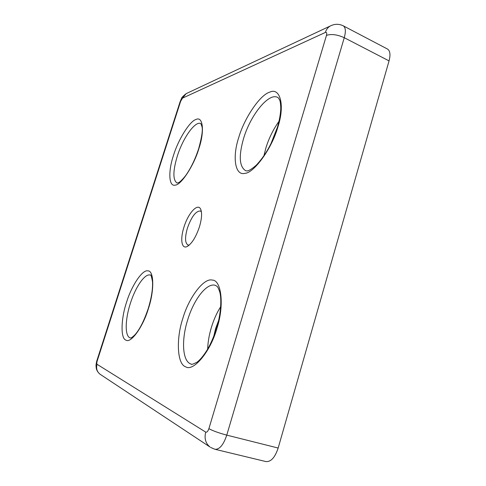 <?xml version="1.0" encoding="UTF-8"?>
<svg xmlns="http://www.w3.org/2000/svg" width="486" height="486" viewBox="0 0 486 486"><rect width="100%" height="100%" fill="white"/><g stroke="black" fill="none" stroke-linecap="round" stroke-linejoin="round"><path stroke-width="0.73" d="M238.729 137.568C244.057 118.675 259.895 94.91 269.627 92.2C280.045 86.976 285.13 104.97 277.937 126.834C272.038 148.327 253.789 173.32 244.786 173.35C234.926 175.987 232.265 156.753 238.729 137.568M173.472 155.441C178.083 139.956 189.753 121.038 196.022 119.471C202.899 115.868 204.794 131.044 198.926 148.473C193.896 165.659 180.932 185.294 175.173 185.117C168.715 187.025 168.113 171.121 173.472 155.441M126.548 302.292C131.469 285.804 142.55 269.183 147.932 270.89C153.965 270.429 154.542 290.367 148.418 308.58C143.012 326.981 130.77 343.748 125.947 340.115C120.394 338.669 120.984 318.579 126.548 302.292M182.821 318.464C188.604 298.058 203.646 277.743 212.127 280.076C221.367 279.669 224.544 305.159 216.956 328.275C210.499 351.694 193.246 372.106 185.591 366.766C177.025 364.172 176.06 338.56 182.821 318.464M183.939 227.199C188.112 213.202 197.954 202.383 200.736 209.363C202.188 213.129 201.757 218.961 199.43 226.859C195.937 237.119 191.861 243.674 187.189 246.505C181.551 249.464 180.039 239.161 183.939 227.199M201.398 211.768L200.36 211.009C195.828 210.979 191.514 216.671 187.426 228.074C184.783 237.387 184.959 243.03 187.967 245.005L189.242 245.09M279.019 121.306C273.308 129.264 268.922 138.182 265.86 148.048L263.91 155.836M220.687 306.702C216.884 312.686 213.791 319.563 211.41 327.321C209.138 334.872 207.887 342.144 207.662 349.124M213.737 336.391L215.614 328.542L218.597 320.547M325.353 32.447C326.276 29.506 327.916 27.356 330.286 25.989C334.623 23.814 338.936 23.753 343.219 25.807C345.649 27.392 345.996 31.359 344.264 37.708L389.049 60.896L278.162 448.037L226.762 435.128L344.264 37.708C337.327 34.561 331.397 33.777 326.477 35.375C327.042 33.036 326.671 32.064 325.353 32.447L182.536 98.123L180.628 101.301L97.224 360.861C96.702 362.665 96.641 363.814 97.048 364.3L205.718 432.115C206.89 432.497 207.947 431.343 208.889 428.664L326.477 35.375M389.049 60.896C390.671 54.687 390.124 50.726 387.427 49.007L343.219 25.807M210.669 447.46L214.988 449.289L265.933 461.572C270.933 461.998 275.009 457.484 278.162 448.037M243.571 138.51C250.314 115.51 268.406 92.607 277.506 97.328C277.962 97.328 278.624 98.129 279.486 99.727C280.197 100.821 280.629 103.646 280.768 108.19C280.61 113.7 279.505 120.018 277.451 127.15L271.121 143.279C268.096 149.469 263.722 157.178 256.353 165.112C246.621 173.611 246.031 170.149 245.594 170.677C239.282 166.607 238.608 155.885 243.571 138.51M200.852 123.59L201.982 126.664C202.917 129.841 201.818 137.161 198.689 148.625C195.585 158.169 191.691 166.51 187.001 173.642C184.941 177.038 179.686 182.481 178.611 182.621L177.074 183.052C172.779 180.033 172.846 171.102 177.269 156.249C182.827 138.212 195.068 120.704 200.779 123.559L200.858 123.596M130.339 303.452C135.515 286.831 145.022 273.053 150.411 275.1L150.447 275.106C150.812 274.128 151.498 276.346 152.507 281.759C152.89 288.951 151.468 297.875 148.236 308.531C144.184 320.547 139.81 329.247 135.108 334.629C130.649 339.04 130.37 337.776 130.382 337.964L130.345 337.946C124.72 336.579 124.981 319.849 130.339 303.452M187.663 319.94C193.878 299.163 207.024 282.238 215.529 285.404C217.09 286.655 217.503 285.41 219.745 291.977C221.744 298.677 221.009 314.169 216.586 328.172C214.192 335.753 211.276 342.642 207.832 348.833C202.771 357.234 198.671 361.134 196.745 362.362C192.881 364.263 191.041 364.84 191.223 364.087C182.396 361.857 181.169 340.364 187.663 319.94M186.982 93.251L186.156 93.64L182.536 98.123M180.628 101.301L180.093 101.774L181.485 98.549C181.363 97.88 182.918 96.246 186.156 93.64L331.385 25.472M208.889 428.664C212.99 430.882 218.943 433.038 226.762 435.128C223.481 444.86 219.557 449.58 214.988 449.289M97.048 364.3C95.955 368.418 96.963 371.729 100.067 374.238L100.553 374.56M96.927 360.533L96.908 360.576C97.036 359.713 95.894 364.366 96.021 365.891L96.283 368.412C96.769 370.587 98.032 372.525 100.067 374.238L210.019 447.029C205.59 443.408 204.156 438.439 205.718 432.115M180.045 101.914L96.908 360.576L97.224 360.861M201.052 210.213L200.736 209.363M187.979 246.056L187.189 246.505"/></g></svg>
